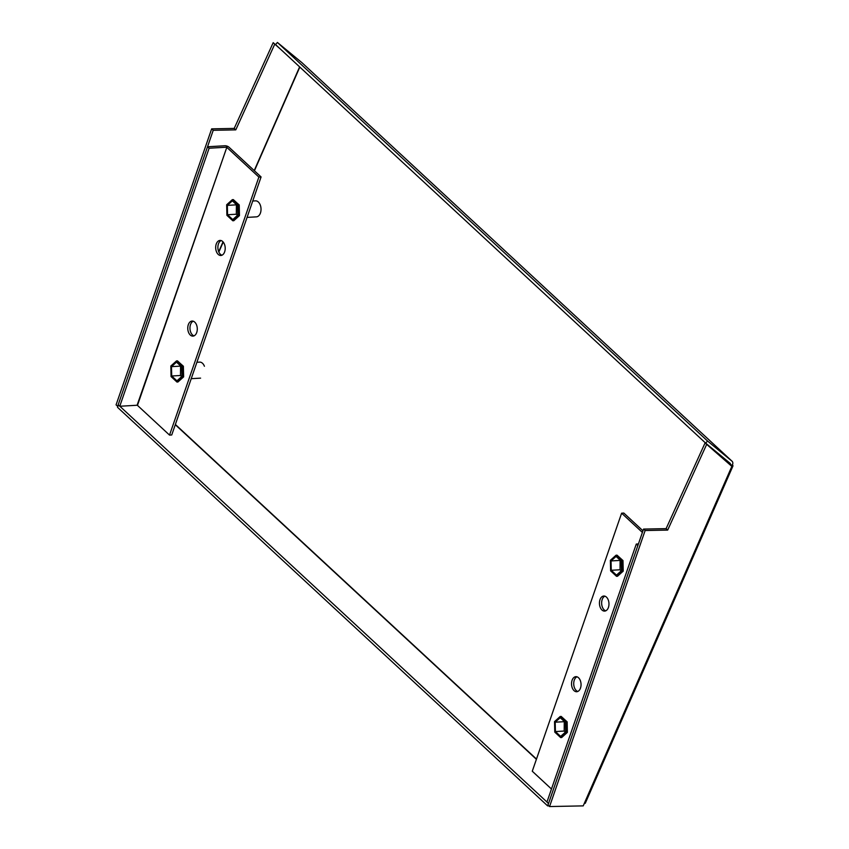 <?xml version="1.0" encoding="UTF-8"?>
<svg xmlns="http://www.w3.org/2000/svg" width="849" height="849" viewBox="0 0 849 849"><rect width="100%" height="100%" fill="white"/><g stroke="black" fill="none" stroke-linecap="round" stroke-linejoin="round"><path stroke-width="1.27" d="M732.931 466.027L585.354 803.112A3.014 1.082 -156.4 0 1 584.271 803.462L583.221 805.881L549.558 806.55L645.134 530.54L667.685 530.084L706.676 444.356L731.849 466.377A3.014 1.082 23.6 0 0 732.931 466.027A3.014 1.082 23.6 0 0 732.4 464.944A4.712 3.067 132.8 0 0 732.114 461.283A4.712 3.067 132.8 0 0 732.018 461.209L707.535 441.013L705.657 443.136L275.543 44.572L277.411 42.45L301.904 62.646A4.712 3.067 -47.2 0 1 301.989 62.72A4.712 3.067 -47.2 0 1 302.074 62.794M645.134 530.54L643.563 529.076L547.976 805.085L549.558 806.55M643.563 529.076L666.115 528.63L705.095 442.891L730.267 464.912L732.4 464.944M211.656 128.857L213.226 130.311L117.65 406.331L116.069 404.867L211.656 128.857L234.207 128.411L273.187 42.673L278.557 47.374M213.226 130.311L235.789 129.865L274.768 44.137L280.138 48.828M716.885 452.39L731.849 466.377L584.271 803.462M730.299 464.817A1.889 1.22 132.8 0 0 730.182 463.352A1.889 1.22 132.8 0 0 730.151 463.331L705.657 443.136M707.535 441.013L277.411 42.45M118.361 404.962L117.512 407.308L547.626 805.871L548.783 805.828M547.626 805.871L548.475 803.525M119.858 406.257L546.958 802.018M234.207 128.411L235.789 129.865M274.768 44.137L273.187 42.673M667.685 530.084L666.115 528.63M705.095 442.891L706.676 444.356M560.191 716.492L561.2 716.429L567.09 721.894L567.323 732.443L561.677 737.537L560.658 737.59L554.779 732.135L554.535 721.586L560.191 716.492L566.081 721.947L566.315 732.496L560.658 737.59M560.637 736.401L565.646 731.88L565.445 722.531L560.213 717.692L555.204 722.202L555.416 731.562L560.637 736.401M567.323 732.443L566.315 732.496M567.09 721.894L566.081 721.947M564.267 721.438L564.192 731.053L565.37 732.135M564.192 731.053L555.416 731.562M563.98 721.692L555.204 722.202M616.034 555.225L617.043 555.161L622.933 560.616L623.166 571.175L617.52 576.259L616.512 576.322L610.622 570.868L610.378 560.319L616.034 555.225L621.924 560.68L622.158 571.228L616.512 576.322M616.48 575.123L621.489 570.613L621.288 561.253L616.066 556.413L611.047 560.934L611.259 570.284L616.48 575.123M623.166 571.175L622.158 571.228M622.933 560.616L621.924 560.68M620.11 560.17L620.035 569.775L621.213 570.868M620.035 569.775L611.259 570.284M619.823 560.425L611.047 560.934M196.894 362.279L199.664 362.12A8.012 5.052 86.7 0 1 204.418 366.259M176.486 360.931L177.494 360.878L183.384 366.333L183.617 376.882L177.961 381.976L176.953 382.039L171.063 376.574L170.829 366.025L176.486 360.931L182.376 366.397L182.609 376.945L176.953 382.039M181.728 366.97L176.507 362.13L171.498 366.651L171.71 376.001L176.932 380.84L181.941 376.319L181.728 366.97M183.617 376.882L182.609 376.945M183.384 366.333L182.376 366.397M180.561 365.877L180.487 375.491L181.654 376.574M180.487 375.491L171.71 376.001M180.275 366.142L171.498 366.651M605.73 610.824A7.545 4.754 86.7 0 1 604.17 609.89A7.545 4.754 86.7 0 1 601.654 602.408A7.545 4.754 86.7 0 1 604.881 596.168M601.973 610.017A7.545 4.754 86.7 0 1 599.543 601.676A7.545 4.754 86.7 0 1 603.777 596.03A7.545 4.754 86.7 0 1 606.441 597.112A7.545 4.754 86.7 0 1 608.882 605.454A7.545 4.754 86.7 0 1 604.647 611.1A7.545 4.754 86.7 0 1 601.973 610.017M577.808 691.468A7.545 4.754 86.7 0 1 576.248 690.524A7.545 4.754 86.7 0 1 573.733 683.042A7.545 4.754 86.7 0 1 576.959 676.812M574.051 690.651A7.545 4.754 86.7 0 1 571.621 682.309A7.545 4.754 86.7 0 1 575.855 676.664A7.545 4.754 86.7 0 1 578.519 677.746A7.545 4.754 86.7 0 1 580.96 686.088A7.545 4.754 86.7 0 1 576.726 691.733A7.545 4.754 86.7 0 1 574.051 690.651M551.468 789.008L532.27 771.221L621.617 513.189L623.813 513.061L642.958 530.805M621.617 513.189L642.396 532.44M617.043 555.161L622.986 560.573L623.219 571.122L617.573 576.216M561.2 716.429L567.143 721.841L567.376 732.39L561.73 737.484M638.416 543.933L636.283 544.06L546.936 802.093L548.507 803.557L637.864 545.525L636.283 544.06M252.747 201.011L255.507 200.852A8.012 5.052 86.7 0 1 260.261 204.991A8.012 5.052 86.7 0 1 256.43 216.856L247.07 217.397M232.329 199.664L233.337 199.6L239.227 205.065L239.46 215.614L233.804 220.708L232.796 220.761L226.906 215.306L226.672 204.758L232.329 199.664L238.219 205.118L238.452 215.667L232.796 220.761M237.571 205.702L232.35 200.863L227.341 205.373L227.553 214.733L232.775 219.573L237.784 215.052L237.571 205.702M239.46 215.614L238.452 215.667M239.227 205.065L238.219 205.118M236.404 204.609L236.33 214.224L237.497 215.306M236.33 214.224L227.553 214.733M236.118 204.864L227.341 205.373M221.122 240.564A7.545 4.754 -93.3 0 0 217.896 246.804A7.545 4.754 -93.3 0 0 220.411 254.275A7.545 4.754 -93.3 0 0 221.971 255.22M222.682 241.509A7.545 4.754 -93.3 0 0 220.008 240.426A7.545 4.754 -93.3 0 0 215.773 246.061A7.545 4.754 -93.3 0 0 218.214 254.403A7.545 4.754 -93.3 0 0 220.889 255.485A7.545 4.754 -93.3 0 0 225.112 249.85A7.545 4.754 -93.3 0 0 222.682 241.509M193.201 321.198A7.545 4.754 -93.3 0 0 189.974 327.438A7.545 4.754 -93.3 0 0 192.49 334.92A7.545 4.754 -93.3 0 0 194.05 335.854M194.761 322.142A7.545 4.754 -93.3 0 0 192.086 321.06A7.545 4.754 -93.3 0 0 187.852 326.706A7.545 4.754 -93.3 0 0 190.293 335.047A7.545 4.754 -93.3 0 0 192.967 336.119A7.545 4.754 -93.3 0 0 197.191 330.484A7.545 4.754 -93.3 0 0 194.761 322.142M169.535 435.102L171.731 434.975L261.078 176.942L229.007 147.217A3.088 1.316 -160.9 0 0 224.879 145.763L207.527 146.76L209.109 148.225L119.762 406.257L137.103 405.249L226.81 147.344L137.464 405.376L169.535 435.102L258.881 177.07L226.81 147.344M258.881 177.07L261.078 176.942M239.46 215.519L239.227 204.97L233.22 199.611M183.617 376.786L183.384 366.237L177.377 360.878M226.46 147.217L209.109 148.225M207.527 146.76L118.181 404.793L119.762 406.257M299.623 66.88L254.222 170.585M223.022 241.848L218.702 251.718M218.851 252.047L223.213 242.071M254.424 170.776L299.824 67.071M536.472 759.048L175.372 424.447M732.018 461.209L301.904 62.646M175.287 424.702L536.388 759.303M732.114 461.283L301.989 62.72M200.587 378.134L191.227 378.675"/></g></svg>
